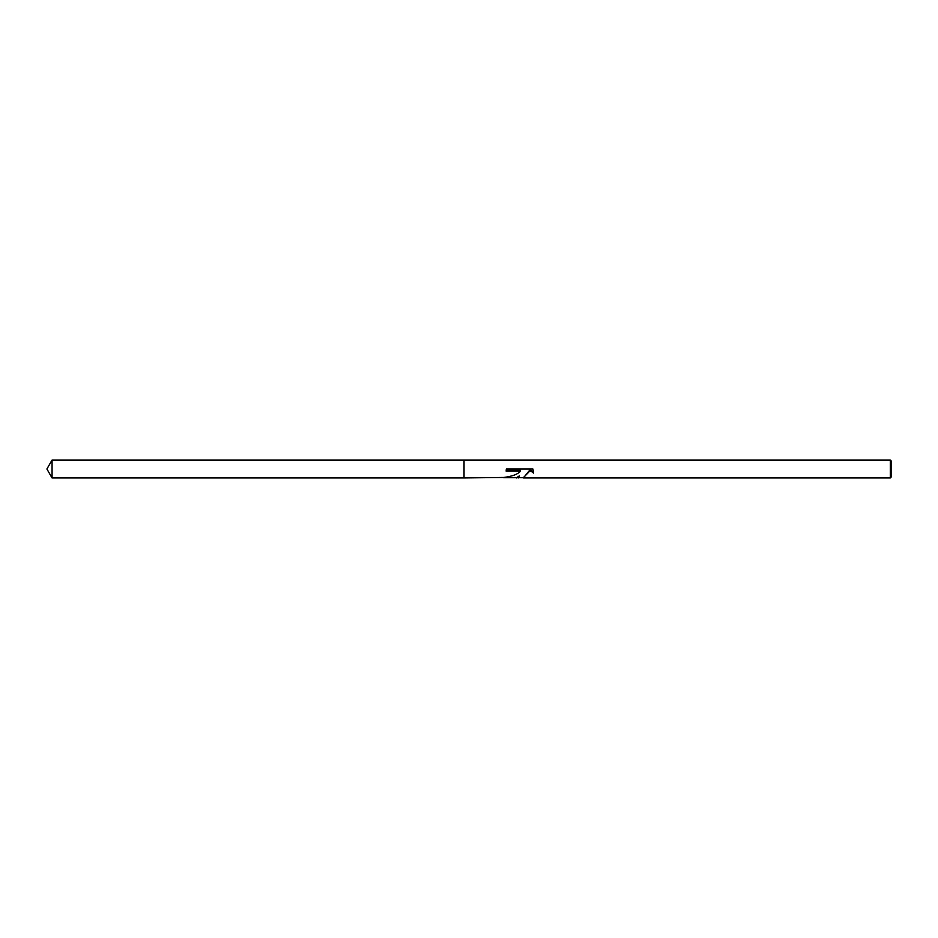 <?xml version="1.0" encoding="UTF-8"?>
<svg xmlns="http://www.w3.org/2000/svg" width="938" height="938" viewBox="0 0 938 938"><rect width="100%" height="100%" fill="white"/><g stroke="black" fill="none" stroke-linecap="round" stroke-linejoin="round"><path stroke-width="1.41" d="M519.089 477.712L515.56 477.712M518.655 477.934L519.347 475.894L516.545 477.934M890.303 477.934L890.303 460.066L891.1 460.851L891.1 477.149L890.303 477.934L523.392 477.934L530.146 469.645L533.347 472.365M506.309 469.821L520.449 469.821L520.449 471.146C517.952 474.229 512.394 476.34 503.765 477.465L464.029 477.934L464.029 460.066L890.303 460.066M520.449 471.146L506.157 471.146L506.332 469L532.913 469L533.558 473.104L531.131 471.239L529.595 471.239L523.228 477.805M503.612 477.712L516.545 477.712L519.347 475.894M518.585 477.677L523.228 477.712M532.913 469L506.332 469M464.029 477.934L52.059 477.934L46.9 469L52.059 460.066L464.029 460.066M52.059 477.934L52.059 460.066"/></g></svg>

